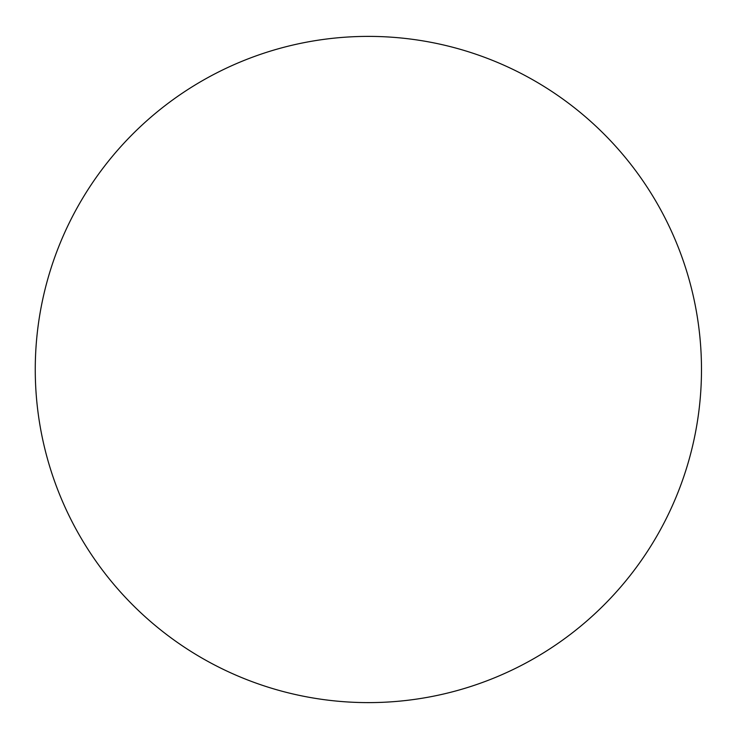 <?xml version="1.0" encoding="UTF-8"?>
<svg xmlns="http://www.w3.org/2000/svg" width="739" height="739" viewBox="0 0 739 739"><rect width="100%" height="100%" fill="white"/><g stroke="black" fill="none" stroke-linecap="round" stroke-linejoin="round"><path stroke-width="0.55" stroke-dasharray="3.69 2.77" d="M701.487 369.5A333.113 333.113 0 0 1 201.821 657.987A333.113 333.113 0 0 1 201.821 81.013A333.113 333.113 0 0 1 701.487 369.5"/><path stroke-width="1.11" d="M701.487 369.5A333.113 333.113 0 0 0 201.821 81.013A333.113 333.113 0 0 0 201.821 657.987A333.113 333.113 0 0 0 701.487 369.5"/></g></svg>
